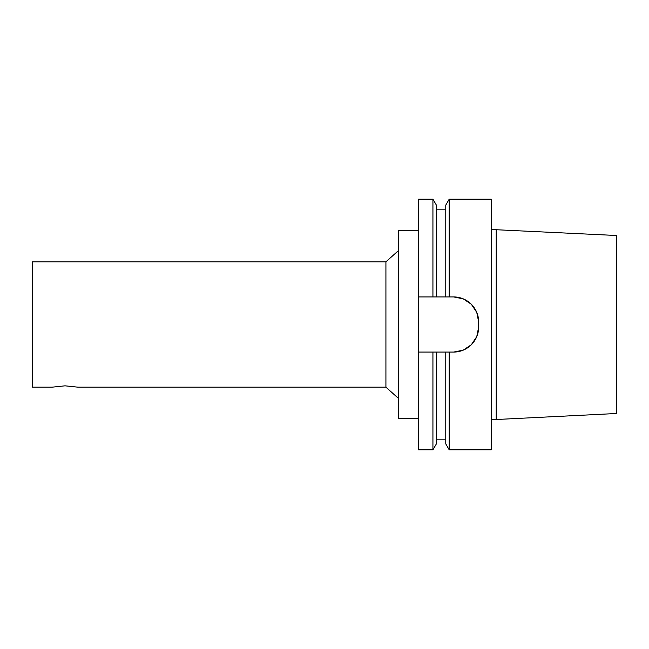 <?xml version="1.0" encoding="UTF-8"?>
<svg xmlns="http://www.w3.org/2000/svg" width="649" height="649" viewBox="0 0 649 649"><rect width="100%" height="100%" fill="white"/><g stroke="black" fill="none" stroke-linecap="round" stroke-linejoin="round"><path stroke-width="0.97" d="M385.92 261.831L32.45 261.831L32.45 387.169L52.131 387.169L65.038 385.831L77.953 387.169L385.92 387.169L385.92 261.831L398.454 250.603M445.766 296.926L449.213 296.926L449.213 199.154L491.204 199.154L491.204 449.846L449.213 449.846L449.213 352.074L418.508 352.074L418.508 199.154L432.932 199.154L432.932 296.926L445.766 296.926L445.766 205.116L449.213 199.154M449.213 296.926L453.602 296.926L463.216 298.84L471.336 304.267L476.755 312.388L478.67 321.993L478.67 327.007L476.755 336.612L471.336 344.733L463.216 350.16L453.602 352.074L449.213 352.074M436.371 296.926L436.371 205.116L432.932 199.154M418.508 296.926L432.932 296.926M453.602 296.926A25.068 25.068 0 0 1 478.67 321.993M478.67 327.007A25.068 25.068 0 0 1 453.602 352.074M436.371 352.074L436.371 443.884L432.932 449.846L418.508 449.846L418.508 352.074M432.932 449.846L432.932 352.074M496.217 229.486L496.217 419.514L616.55 413.494L616.55 235.506L491.204 229.486M496.217 419.514L491.204 419.514M449.213 449.846L445.766 443.884L445.766 352.074M418.508 418.508L398.454 418.508L398.454 230.492L418.508 230.492M385.92 387.169L398.454 398.397M445.766 209.181L436.371 209.181M445.766 439.819L436.371 439.819"/></g></svg>
